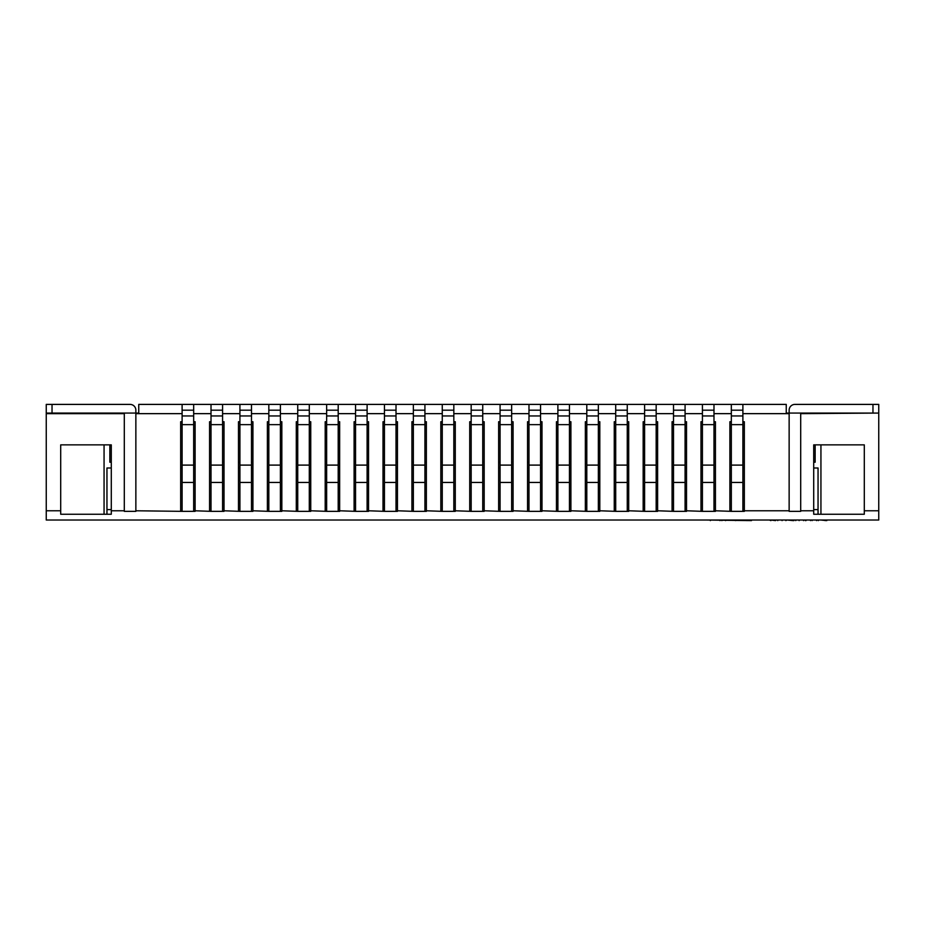 <?xml version="1.0" encoding="UTF-8"?>
<svg xmlns="http://www.w3.org/2000/svg" width="925" height="925" viewBox="0 0 925 925"><rect width="100%" height="100%" fill="white"/><g stroke="black" fill="none" stroke-linecap="round" stroke-linejoin="round"><path stroke-width="1.39" d="M800.703 413.07L878.75 413.07L878.75 404.398L794.922 404.398A5.781 5.781 0 0 0 789.141 410.18L789.141 413.07L800.703 413.07L800.703 511.352L789.141 511.352L789.141 413.07L786.25 413.07L786.25 404.398L182.109 404.398L182.109 511.352L195.117 511.352L195.117 421.742L193.672 421.742M182.109 482.445L193.672 482.445L193.672 511.352M182.109 465.102L193.672 465.102L193.672 482.445M182.109 424.633L193.672 424.633L193.672 465.102M182.109 415.961L193.672 415.961L193.672 424.633M193.672 404.398L193.672 415.961M211.016 404.398L211.016 511.352L224.023 511.352L224.023 421.742L222.578 421.742M211.016 482.445L222.578 482.445L222.578 511.352M211.016 465.102L222.578 465.102L222.578 482.445M211.016 424.633L222.578 424.633L222.578 465.102M211.016 415.961L222.578 415.961L222.578 424.633M222.578 404.398L222.578 415.961M239.922 404.398L239.922 511.352L252.93 511.352L252.93 421.742L251.484 421.742M239.922 482.445L251.484 482.445L251.484 511.352M239.922 465.102L251.484 465.102L251.484 482.445M239.922 424.633L251.484 424.633L251.484 465.102M239.922 415.961L251.484 415.961L251.484 424.633M251.484 404.398L251.484 415.961M268.828 404.398L268.828 511.352L281.836 511.352L281.836 421.742L280.391 421.742M268.828 482.445L280.391 482.445L280.391 511.352M268.828 465.102L280.391 465.102L280.391 482.445M268.828 424.633L280.391 424.633L280.391 465.102M268.828 415.961L280.391 415.961L280.391 424.633M280.391 404.398L280.391 415.961M297.734 404.398L297.734 511.352L310.742 511.352L310.742 421.742L309.297 421.742M297.734 482.445L309.297 482.445L309.297 511.352M297.734 465.102L309.297 465.102L309.297 482.445M297.734 424.633L309.297 424.633L309.297 465.102M297.734 415.961L309.297 415.961L309.297 424.633M309.297 404.398L309.297 415.961M326.641 404.398L326.641 511.352L339.648 511.352L339.648 421.742L338.203 421.742M326.641 482.445L338.203 482.445L338.203 511.352M326.641 465.102L338.203 465.102L338.203 482.445M326.641 424.633L338.203 424.633L338.203 465.102M326.641 415.961L338.203 415.961L338.203 424.633M338.203 404.398L338.203 415.961M355.547 404.398L355.547 511.352L368.555 511.352L368.555 421.742L367.109 421.742M355.547 482.445L367.109 482.445L367.109 511.352M355.547 465.102L367.109 465.102L367.109 482.445M355.547 424.633L367.109 424.633L367.109 465.102M355.547 415.961L367.109 415.961L367.109 424.633M367.109 404.398L367.109 415.961M384.453 404.398L384.453 511.352L397.461 511.352L397.461 421.742L396.016 421.742M384.453 482.445L396.016 482.445L396.016 511.352M384.453 465.102L396.016 465.102L396.016 482.445M384.453 424.633L396.016 424.633L396.016 465.102M384.453 415.961L396.016 415.961L396.016 424.633M396.016 404.398L396.016 415.961M413.359 404.398L413.359 511.352L426.367 511.352L426.367 421.742L424.922 421.742M413.359 482.445L424.922 482.445L424.922 511.352M413.359 465.102L424.922 465.102L424.922 482.445M413.359 424.633L424.922 424.633L424.922 465.102M413.359 415.961L424.922 415.961L424.922 424.633M424.922 404.398L424.922 415.961M442.266 404.398L442.266 511.352L455.273 511.352L455.273 421.742L453.828 421.742M442.266 482.445L453.828 482.445L453.828 511.352M442.266 465.102L453.828 465.102L453.828 482.445M442.266 424.633L453.828 424.633L453.828 465.102M442.266 415.961L453.828 415.961L453.828 424.633M453.828 404.398L453.828 415.961M471.172 404.398L471.172 511.352L484.18 511.352L484.18 421.742L482.734 421.742M471.172 482.445L482.734 482.445L482.734 511.352M471.172 465.102L482.734 465.102L482.734 482.445M471.172 424.633L482.734 424.633L482.734 465.102M471.172 415.961L482.734 415.961L482.734 424.633M482.734 404.398L482.734 415.961M500.078 404.398L500.078 511.352L513.086 511.352L513.086 421.742L511.641 421.742M500.078 482.445L511.641 482.445L511.641 511.352M500.078 465.102L511.641 465.102L511.641 482.445M500.078 424.633L511.641 424.633L511.641 465.102M500.078 415.961L511.641 415.961L511.641 424.633M511.641 404.398L511.641 415.961M528.984 404.398L528.984 511.352L541.992 511.352L541.992 421.742L540.547 421.742M528.984 482.445L540.547 482.445L540.547 511.352M528.984 465.102L540.547 465.102L540.547 482.445M528.984 424.633L540.547 424.633L540.547 465.102M528.984 415.961L540.547 415.961L540.547 424.633M540.547 404.398L540.547 415.961M557.891 404.398L557.891 511.352L570.898 511.352L570.898 421.742L569.453 421.742M557.891 482.445L569.453 482.445L569.453 511.352M557.891 465.102L569.453 465.102L569.453 482.445M557.891 424.633L569.453 424.633L569.453 465.102M557.891 415.961L569.453 415.961L569.453 424.633M569.453 404.398L569.453 415.961M586.797 404.398L586.797 511.352L599.805 511.352L599.805 421.742L598.359 421.742M586.797 482.445L598.359 482.445L598.359 511.352M586.797 465.102L598.359 465.102L598.359 482.445M586.797 424.633L598.359 424.633L598.359 465.102M586.797 415.961L598.359 415.961L598.359 424.633M598.359 404.398L598.359 415.961M615.703 404.398L615.703 511.352L628.711 511.352L628.711 421.742L627.266 421.742M615.703 482.445L627.266 482.445L627.266 511.352M615.703 465.102L627.266 465.102L627.266 482.445M615.703 424.633L627.266 424.633L627.266 465.102M615.703 415.961L627.266 415.961L627.266 424.633M627.266 404.398L627.266 415.961M644.609 404.398L644.609 511.352L657.617 511.352L657.617 421.742L656.172 421.742M644.609 482.445L656.172 482.445L656.172 511.352M644.609 465.102L656.172 465.102L656.172 482.445M644.609 424.633L656.172 424.633L656.172 465.102M644.609 415.961L656.172 415.961L656.172 424.633M656.172 404.398L656.172 415.961M673.516 404.398L673.516 511.352L686.523 511.352L686.523 421.742L685.078 421.742M673.516 482.445L685.078 482.445L685.078 511.352M673.516 465.102L685.078 465.102L685.078 482.445M673.516 424.633L685.078 424.633L685.078 465.102M673.516 415.961L685.078 415.961L685.078 424.633M685.078 404.398L685.078 415.961M702.422 404.398L702.422 511.352L715.43 511.352L715.43 421.742L713.984 421.742M702.422 482.445L713.984 482.445L713.984 511.352M702.422 465.102L713.984 465.102L713.984 482.445M702.422 424.633L713.984 424.633L713.984 465.102M702.422 415.961L713.984 415.961L713.984 424.633M713.984 404.398L713.984 415.961M731.328 404.398L731.328 511.352L744.336 511.352L744.336 421.742L742.891 421.742M731.328 482.445L742.891 482.445L742.891 511.352M731.328 465.102L742.891 465.102L742.891 482.445M731.328 424.633L742.891 424.633L742.891 465.102M731.328 415.961L742.891 415.961L742.891 424.633M742.891 404.398L742.891 415.961M124.297 413.07L135.859 413.07L135.859 511.352L124.297 511.352L124.297 413.07L46.25 413.07L46.25 404.398L130.078 404.398A5.781 5.781 0 0 1 135.859 410.18L135.859 413.07L138.75 413.07L138.75 404.398L182.109 404.398M813.711 467.992L818.047 467.992L818.047 514.242L813.711 514.242L813.711 510.773L800.703 510.773L800.703 413.648L878.75 413.07M111.289 467.992L106.953 467.992L106.953 509.617L111.289 509.617M744.336 467.992L742.891 467.992M731.328 467.992L729.883 467.992M715.43 467.992L713.984 467.992M702.422 467.992L700.977 467.992M686.523 467.992L685.078 467.992M673.516 467.992L672.07 467.992M368.555 467.992L367.109 467.992M355.547 467.992L354.102 467.992M339.648 467.992L338.203 467.992M326.641 467.992L325.195 467.992M310.742 467.992L309.297 467.992M297.734 467.992L296.289 467.992M281.836 467.992L280.391 467.992M268.828 467.992L267.383 467.992M252.93 467.992L251.484 467.992M239.922 467.992L238.477 467.992M224.023 467.992L222.578 467.992M211.016 467.992L209.57 467.992M484.18 467.992L482.734 467.992M471.172 467.992L469.727 467.992M657.617 467.992L656.172 467.992M644.609 467.992L643.164 467.992M628.711 467.992L627.266 467.992M615.703 467.992L614.258 467.992M599.805 467.992L598.359 467.992M586.797 467.992L585.352 467.992M570.898 467.992L569.453 467.992M557.891 467.992L556.445 467.992M455.273 467.992L453.828 467.992M442.266 467.992L440.82 467.992M426.367 467.992L424.922 467.992M413.359 467.992L411.914 467.992M397.461 467.992L396.016 467.992M384.453 467.992L383.008 467.992M541.992 467.992L540.547 467.992M528.984 467.992L527.539 467.992M513.086 467.992L511.641 467.992M500.078 467.992L498.633 467.992M195.117 467.992L193.672 467.992M182.109 467.992L180.664 467.992M813.711 462.211L815.156 462.211L815.156 444.867M744.336 462.211L742.891 462.211M731.328 462.211L729.883 462.211M715.43 462.211L713.984 462.211M702.422 462.211L700.977 462.211M686.523 462.211L685.078 462.211M673.516 462.211L672.07 462.211M657.617 462.211L656.172 462.211M644.609 462.211L643.164 462.211M628.711 462.211L627.266 462.211M615.703 462.211L614.258 462.211M599.805 462.211L598.359 462.211M586.797 462.211L585.352 462.211M570.898 462.211L569.453 462.211M557.891 462.211L556.445 462.211M541.992 462.211L540.547 462.211M528.984 462.211L527.539 462.211M513.086 462.211L511.641 462.211M500.078 462.211L498.633 462.211M484.18 462.211L482.734 462.211M471.172 462.211L469.727 462.211M455.273 462.211L453.828 462.211M442.266 462.211L440.82 462.211M426.367 462.211L424.922 462.211M413.359 462.211L411.914 462.211M397.461 462.211L396.016 462.211M384.453 462.211L383.008 462.211M368.555 462.211L367.109 462.211M355.547 462.211L354.102 462.211M339.648 462.211L338.203 462.211M326.641 462.211L325.195 462.211M310.742 462.211L309.297 462.211M297.734 462.211L296.289 462.211M281.836 462.211L280.391 462.211M268.828 462.211L267.383 462.211M252.93 462.211L251.484 462.211M239.922 462.211L238.477 462.211M224.023 462.211L222.578 462.211M211.016 462.211L209.57 462.211M195.117 462.211L193.672 462.211M182.109 462.211L180.664 462.211M111.289 462.211L109.844 462.211L109.844 444.867M111.289 510.773L111.289 444.867L60.703 444.867L60.703 510.773L46.25 510.773L46.25 413.648L124.297 413.648L124.297 510.773L111.289 510.773L111.289 514.242L106.953 514.242L106.953 509.617M46.25 510.773L46.25 520.023L878.75 520.023L878.75 413.648M252.93 510.773L268.828 511.352M744.336 510.773L789.141 510.773L789.141 413.648L742.891 413.648M182.109 511.352L135.859 510.773L135.859 413.648L182.109 413.648M193.672 413.648L211.016 413.648M222.578 413.648L239.922 413.648M251.484 413.648L268.828 413.648M280.391 413.648L297.734 413.648M309.297 413.648L326.641 413.648M338.203 413.648L355.547 413.648M367.109 413.648L384.453 413.648M396.016 413.648L413.359 413.648M424.922 413.648L442.266 413.648M453.828 413.648L471.172 413.648M482.734 413.648L500.078 413.648M511.641 413.648L528.984 413.648M540.547 413.648L557.891 413.648M569.453 413.648L586.797 413.648M598.359 413.648L615.703 413.648M627.266 413.648L644.609 413.648M656.172 413.648L673.516 413.648M685.078 413.648L702.422 413.648M713.984 413.648L731.328 413.648M180.664 510.773L180.664 421.742L182.109 421.742M211.016 511.352L195.117 510.773M209.57 510.773L209.57 421.742L211.016 421.742M239.922 511.352L224.023 510.773M238.477 510.773L238.477 421.742L239.922 421.742M267.383 510.773L267.383 421.742L268.828 421.742M297.734 511.352L281.836 510.773M296.289 510.773L296.289 421.742L297.734 421.742M326.641 511.352L310.742 510.773M325.195 510.773L325.195 421.742L326.641 421.742M355.547 511.352L339.648 510.773M354.102 510.773L354.102 421.742L355.547 421.742M384.453 511.352L368.555 510.773M383.008 510.773L383.008 421.742L384.453 421.742M413.359 511.352L397.461 510.773M411.914 510.773L411.914 421.742L413.359 421.742M442.266 511.352L426.367 510.773M440.82 510.773L440.82 421.742L442.266 421.742M471.172 511.352L455.273 510.773M469.727 510.773L469.727 421.742L471.172 421.742M500.078 511.352L484.18 510.773M498.633 510.773L498.633 421.742L500.078 421.742M528.984 511.352L513.086 510.773M527.539 510.773L527.539 421.742L528.984 421.742M557.891 511.352L541.992 510.773M556.445 510.773L556.445 421.742L557.891 421.742M586.797 511.352L570.898 510.773M585.352 510.773L585.352 421.742L586.797 421.742M615.703 511.352L599.805 510.773M614.258 510.773L614.258 421.742L615.703 421.742M644.609 511.352L628.711 510.773M643.164 510.773L643.164 421.742L644.609 421.742M673.516 511.352L657.617 510.773M672.07 510.773L672.07 421.742L673.516 421.742M702.422 511.352L686.523 510.773M700.977 510.773L700.977 421.742L702.422 421.742M731.328 511.352L715.43 510.773M729.883 510.773L729.883 421.742L731.328 421.742M111.289 514.242L60.703 514.242L60.703 510.773M104.062 514.242L104.062 444.867M813.711 510.773L813.711 444.867L864.297 444.867L864.297 514.242L813.711 514.242M878.75 510.773L864.297 510.773M820.938 444.867L820.938 514.242M46.25 413.07L46.25 413.648M775.578 520.602L770.895 520.023M770.895 520.602L769.38 520.023M776.063 520.023L784.862 520.023M820.059 520.023L793.546 520.023M793.546 520.602L793.28 520.023M793.28 520.602L787.221 520.023M805.34 520.602L805.34 520.023M795.766 520.602L795.766 520.023M812.092 520.602L812.092 520.023M816.567 520.602L816.567 520.023M810.473 520.602L810.473 520.023M805.987 520.602L805.987 520.023M785.868 520.602L786.817 520.023M793.939 520.602L793.939 520.023M831.298 520.023L826.811 520.023M826.811 520.602L820.718 520.023M825.192 520.602L825.192 520.023M751.482 520.023L759.749 520.023M751.482 520.602L706.423 520.023M746.961 520.602L746.961 520.023M721.882 520.602L721.882 520.023M182.109 410.18L193.672 410.18M211.016 410.18L222.578 410.18M239.922 410.18L251.484 410.18M268.828 410.18L280.391 410.18M297.734 410.18L309.297 410.18M326.641 410.18L338.203 410.18M355.547 410.18L367.109 410.18M384.453 410.18L396.016 410.18M413.359 410.18L424.922 410.18M442.266 410.18L453.828 410.18M471.172 410.18L482.734 410.18M500.078 410.18L511.641 410.18M528.984 410.18L540.547 410.18M557.891 410.18L569.453 410.18M586.797 410.18L598.359 410.18M615.703 410.18L627.266 410.18M644.609 410.18L656.172 410.18M673.516 410.18L685.078 410.18M702.422 410.18L713.984 410.18M731.328 410.18L742.891 410.18M52.031 404.398L52.031 413.07M872.969 404.398L872.969 413.07M813.711 509.617L818.047 509.617M782.076 520.602L782.076 520.023M777.763 520.602L777.763 520.023M803.559 520.602L803.559 520.023M799.119 520.602L799.119 520.023M818.29 520.602L818.29 520.023M735.595 520.602L735.595 520.023M725.558 520.602L725.558 520.023M719.962 520.602L719.962 520.023M710.342 520.602L710.342 520.023"/></g></svg>
